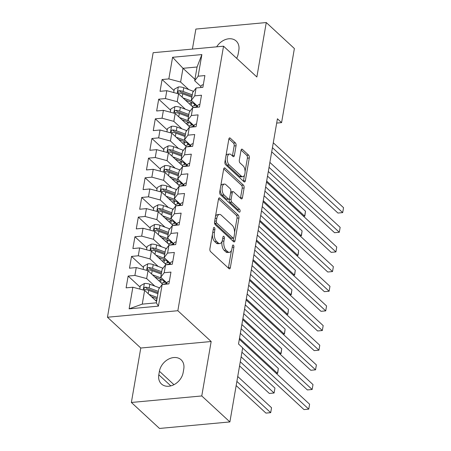<?xml version="1.0" encoding="UTF-8"?>
<svg xmlns="http://www.w3.org/2000/svg" width="451" height="451" viewBox="0 0 451 451"><rect width="100%" height="100%" fill="white"/><g stroke="black" fill="none" stroke-linecap="round" stroke-linejoin="round"><path stroke-width="0.68" d="M214.394 227.58A1.511 0.744 84.7 0 0 214.022 227.428A1.511 0.744 84.7 0 0 213.447 228.268L209.907 248.76A2.154 1.06 84.7 0 0 210.594 251.635L228.995 268.638A2.154 1.06 84.7 0 0 229.525 268.858A2.154 1.06 84.7 0 0 230.348 267.657L233.889 247.159A1.511 0.744 84.7 0 0 233.404 245.147A1.511 0.744 84.7 0 0 233.032 244.994A1.511 0.744 84.7 0 0 232.457 245.834L232 248.49A6.895 3.394 84.7 0 1 229.362 252.334A6.895 3.394 84.7 0 1 227.665 251.641L226.131 250.22A6.895 3.394 84.7 0 1 223.927 241.026L224.384 238.376A1.511 0.744 84.7 0 0 223.899 236.363A1.511 0.744 84.7 0 0 223.527 236.211A1.511 0.744 84.7 0 0 222.952 237.051L222.495 239.706A6.895 3.394 84.7 0 1 219.857 243.546A6.895 3.394 84.7 0 1 218.154 242.852L216.621 241.437A6.895 3.394 84.7 0 1 214.417 232.242L214.879 229.587A1.511 0.744 84.7 0 0 214.394 227.58M236.053 145.758A2.154 1.06 84.7 0 0 235.366 142.882L230.202 138.113A2.154 1.06 84.7 0 0 229.672 137.893A2.154 1.06 84.7 0 0 228.849 139.1L224.914 161.858A2.154 1.06 84.7 0 0 225.607 164.733L244.002 181.736A2.154 1.06 84.7 0 0 244.538 181.956A2.154 1.06 84.7 0 0 245.361 180.755L249.29 157.991A2.154 1.06 84.7 0 0 248.602 155.116L242.367 149.354A2.154 1.06 84.7 0 0 241.837 149.134A2.154 1.06 84.7 0 0 241.009 150.341L239.329 160.082A2.154 1.06 84.7 0 0 240.017 162.952L243.112 165.81A5.762 2.836 84.7 0 1 245.09 172.141A5.762 2.836 84.7 0 1 242.751 176.713A5.762 2.836 84.7 0 1 241.324 176.132L229.215 164.936A5.762 2.836 84.7 0 1 227.236 158.611A5.762 2.836 84.7 0 1 229.576 154.039A5.762 2.836 84.7 0 1 230.997 154.62L233.015 156.48A2.154 1.06 84.7 0 0 233.55 156.7A2.154 1.06 84.7 0 0 234.373 155.499L236.053 145.758L234.154 145.932A2.154 1.06 84.7 0 0 233.46 143.057L228.905 138.846M277.421 118.776L238.517 343.995L242.683 347.845L229.886 421.933L201.766 395.95L211.169 341.514L177.846 310.716L223.538 46.194L256.861 76.986L266.265 22.55L294.385 48.533L281.587 122.627L277.421 118.776M219.84 198.107A2.154 1.06 84.7 0 0 219.31 197.888A2.154 1.06 84.7 0 0 218.487 199.088L214.552 221.853A2.154 1.06 84.7 0 0 215.24 224.728L233.641 241.73A2.154 1.06 84.7 0 0 234.17 241.945A2.154 1.06 84.7 0 0 234.999 240.744L238.929 217.985A2.154 1.06 84.7 0 0 238.241 215.11L219.84 198.107L218.825 198.198M219.733 191.855L223.668 169.091A2.154 1.06 84.7 0 1 224.491 167.89A2.154 1.06 84.7 0 1 225.021 168.11L243.422 185.113A2.154 1.06 84.7 0 1 244.109 187.988L242.429 197.73A2.154 1.06 84.7 0 1 241.601 198.93A2.154 1.06 84.7 0 1 241.071 198.711L233.612 191.816A2.154 1.06 84.7 0 0 233.077 191.602A2.154 1.06 84.7 0 0 232.254 192.802L231.137 199.263A2.154 1.06 84.7 0 0 231.825 202.138L239.594 209.315A1.511 0.744 84.7 0 1 240.112 210.972A1.511 0.744 84.7 0 1 239.504 212.167A1.511 0.744 84.7 0 1 239.131 212.015L220.426 194.731A2.154 1.06 84.7 0 1 219.733 191.855M177.846 310.716L107.451 317.233L153.143 52.705L223.538 46.194M158.419 306.133L129.121 308.845L132.853 287.225L144.63 290.371L142.257 304.132L156.334 302.824L158.419 306.133L162.157 284.513L168.911 283.888L170.946 272.1L164.192 272.725L165.551 264.861L172.305 264.235L174.34 252.447L167.586 253.073L168.945 245.209L175.698 244.583L177.733 232.795L170.98 233.421L172.338 225.556L179.092 224.931L181.127 213.143L174.374 213.768L175.732 205.904L182.486 205.278L184.527 193.49L177.773 194.11L179.126 186.252L185.88 185.626L187.92 173.838L181.167 174.458L182.525 166.599L189.279 165.974L191.314 154.18L184.56 154.806L185.919 146.947L192.673 146.321L194.708 134.528L187.954 135.153L189.313 127.295L196.067 126.669L198.102 114.875L191.348 115.501L192.707 107.642L199.46 107.017L201.496 95.223L194.742 95.849L196.1 87.99L202.854 87.364L204.895 75.571L198.136 76.196L194.691 80.752L197.07 66.996L182.988 68.298L180.614 82.054L188.738 89.557M140.086 287.101L128.14 276.063L126.1 287.851L132.853 287.225M128.14 276.063L134.894 275.437L136.253 267.573L148.024 270.718L162.879 284.446M143.48 267.449L131.534 256.41L129.493 268.198L136.253 267.573M131.534 256.41L138.288 255.785L139.647 247.92L151.418 251.066L166.278 264.793M146.874 247.796L134.928 236.758L132.893 248.546L139.647 247.92M134.928 236.758L141.682 236.132L143.04 228.268L154.817 231.414L169.672 245.141M150.268 228.144L138.322 217.1L136.287 228.894L143.04 228.268M138.322 217.1L145.075 216.48L146.434 208.616L158.211 211.761L173.066 225.489M153.667 208.492L141.715 197.448L139.68 209.241L146.434 208.616M141.715 197.448L148.469 196.828L149.828 188.963L161.605 192.109L176.459 205.836M157.061 188.839L145.109 177.795L143.074 189.589L149.828 188.963M145.109 177.795L151.863 177.17L153.222 169.311L164.998 172.457L179.853 186.184M160.455 169.187L148.503 158.143L146.468 169.937L153.222 169.311M148.503 158.143L155.262 157.517L156.615 149.659L168.392 152.804L183.247 166.532M163.848 149.535L151.902 138.491L149.862 150.284L156.615 149.659M151.902 138.491L158.656 137.865L160.015 130.006L171.786 133.152L186.641 146.879M167.242 129.882L155.296 118.838L153.255 130.632L160.015 130.006M155.296 118.838L162.05 118.213L163.409 110.354L175.185 113.5L190.04 127.227M170.636 110.23L158.69 99.186L156.655 110.98L163.409 110.354M158.69 99.186L165.444 98.56L166.802 90.702L178.579 93.847L193.434 107.575M174.03 90.578L162.084 79.534L160.049 91.328L166.802 90.702M162.084 79.534L168.837 78.908L172.575 57.288L201.873 54.577L198.136 76.196M197.549 106.182L191.297 100.404L192.656 92.545L196.1 87.99M194.742 95.849L191.297 100.404M194.939 79.337L182.988 68.298L172.575 57.288M168.837 78.908L180.614 82.054M194.155 125.835L187.904 120.056L189.262 112.198L192.707 107.642M191.348 115.501L187.904 120.056M178.579 93.847L177.22 101.706L185.338 109.21M165.444 98.56L177.22 101.706M190.762 145.487L184.51 139.709L185.868 131.85L189.313 127.295M187.954 135.153L184.51 139.709M175.185 113.5L173.827 121.358L181.945 128.868M162.05 118.213L173.827 121.358M187.368 165.139L181.116 159.361L182.475 151.502L185.919 146.947M184.56 154.806L181.116 159.361M171.786 133.152L170.433 141.011L178.551 148.52M158.656 137.865L170.433 141.011M183.974 184.792L177.722 179.013L179.075 171.155L182.525 166.599M181.167 174.458L177.722 179.013M168.392 152.804L167.033 160.663L175.157 168.172M155.262 157.517L167.033 160.663M180.575 204.444L174.323 198.665L175.681 190.807L179.126 186.252M177.773 194.11L174.323 198.665M164.998 172.457L163.64 180.315L171.763 187.825M151.863 177.17L163.64 180.315M177.181 224.096L170.929 218.318L172.288 210.459L175.732 205.904M174.374 213.768L170.929 218.318M161.605 192.109L160.246 199.968L168.37 207.477M148.469 196.828L160.246 199.968M173.787 243.749L167.535 237.97L168.894 230.111L172.338 225.556M170.98 233.421L167.535 237.97M158.211 211.761L156.852 219.62L164.976 227.129M145.075 216.48L156.852 219.62M170.393 263.401L164.141 257.622L165.5 249.764L168.945 245.209M167.586 253.073L164.141 257.622M154.817 231.414L153.458 239.278L161.576 246.782M141.682 236.132L153.458 239.278M167 283.053L160.748 277.275L162.106 269.416L165.551 264.861M164.192 272.725L160.748 277.275M151.418 251.066L150.065 258.93L158.183 266.434M138.288 255.785L150.065 258.93M156.334 302.824L158.713 289.068L162.157 284.513M148.024 270.718L146.665 278.583L154.789 286.086M134.894 275.437L146.665 278.583M276.677 123.078L281.587 122.627M266.265 22.55L195.869 29.067L192.414 49.074M211.169 341.514L140.774 348.025L131.371 402.467L201.766 395.95M131.371 402.467L159.491 428.45L229.886 421.933M140.774 348.025L107.451 317.233M200.943 86.53L194.691 80.752M144.63 290.371L156.576 301.415M129.121 308.845L142.257 304.132M197.07 66.996L201.873 54.577M158.808 374.787A14.049 10.728 -47.3 0 0 161.447 383.976A14.049 10.728 -47.3 0 0 174.125 384.602A14.049 10.728 -47.3 0 0 183.162 372.532L183.771 368.997A14.049 10.728 -47.3 0 0 181.133 359.802A14.049 10.728 -47.3 0 0 168.454 359.182A14.049 10.728 -47.3 0 0 159.417 371.252L158.808 374.787L170.816 385.887M236.651 58.309A14.049 10.728 -47.3 0 0 238.218 53.765L238.833 50.23A14.049 10.728 -47.3 0 0 236.189 41.035A14.049 10.728 -47.3 0 0 216.683 46.825M212.348 234.627A6.895 3.394 84.7 0 0 214.721 241.612L216.621 241.437M219.857 243.546L217.957 243.726A6.895 3.394 84.7 0 1 216.255 243.033L214.721 241.612M221.965 241.55A6.895 3.394 84.7 0 0 224.226 250.401L226.131 250.22M229.362 252.334L227.462 252.509A6.895 3.394 84.7 0 1 225.759 251.816L224.226 250.401M228.392 268.086A2.154 1.06 84.7 0 0 228.448 267.832L231.464 250.356M234.582 232.299L237.023 218.16A2.154 1.06 84.7 0 0 236.335 215.285L218.538 198.84M233.037 241.172A2.154 1.06 84.7 0 0 233.094 240.924L233.59 238.032M216.35 221.052A1.511 0.744 84.7 0 0 216.835 223.065L232.981 237.993A1.511 0.744 84.7 0 0 233.353 238.139A1.511 0.744 84.7 0 0 233.934 237.299L234.413 234.503A6.895 3.394 84.7 0 0 232.209 225.308L221.17 215.104A6.895 3.394 84.7 0 0 219.468 214.411A6.895 3.394 84.7 0 0 216.835 218.256L216.35 221.052L214.665 221.21M214.501 222.411A1.511 0.744 84.7 0 0 214.93 223.239L216.835 223.065M233.353 238.139L231.453 238.32A1.511 0.744 84.7 0 1 231.081 238.167L214.93 223.239M219.468 214.411L217.568 214.591A6.895 3.394 84.7 0 0 215.465 216.565M223.719 168.843L241.516 185.288L243.422 185.113M240.468 198.158A2.154 1.06 84.7 0 0 240.524 197.904L242.21 188.163A2.154 1.06 84.7 0 0 241.516 185.288M233.077 191.602L231.177 191.776A2.154 1.06 84.7 0 0 230.726 192.041M229.333 198.874L229.238 199.438A2.154 1.06 84.7 0 0 229.925 202.313L237.694 209.489L239.594 209.315M238.213 211.169A1.511 0.744 84.7 0 0 237.694 209.489M225.866 184.662A5.762 2.836 84.7 0 0 224.446 184.081A5.762 2.836 84.7 0 0 222.106 188.653A5.762 2.836 84.7 0 0 224.085 194.979L228.353 198.925A2.154 1.06 84.7 0 0 228.882 199.139A2.154 1.06 84.7 0 0 229.706 197.938L230.822 191.478A2.154 1.06 84.7 0 0 230.134 188.603L225.866 184.662M224.446 184.081L222.54 184.256A5.762 2.836 84.7 0 0 220.748 186.009M220.195 189.178A5.762 2.836 84.7 0 0 222.18 195.159L224.085 194.979M228.882 199.139L226.983 199.319A2.154 1.06 84.7 0 1 226.447 199.1L222.18 195.159M232.412 155.928A2.154 1.06 84.7 0 0 232.468 155.674L234.154 145.932M229.576 154.039L227.67 154.214A5.762 2.836 84.7 0 0 225.974 155.736M225.331 159.457A5.762 2.836 84.7 0 0 227.31 165.111L229.215 164.936M242.751 176.713L240.845 176.888A5.762 2.836 84.7 0 1 239.425 176.307L227.31 165.111M245.09 171.47L247.39 158.166A2.154 1.06 84.7 0 0 246.697 155.291L241.065 150.087M243.405 181.178A2.154 1.06 84.7 0 0 243.455 180.93L244.448 175.185M151.451 296.673L156.153 298.415A13.942 5.829 9.8 0 1 157.038 298.759M148.982 294.39L157.264 297.457M139.748 289.068L140.312 285.799L144.455 283.482A5.818 2.43 9.8 0 1 149.822 284.248L159.175 287.71A16.794 7.019 9.8 0 1 159.615 287.873M156.88 299.65A8.011 3.349 -170.2 0 0 155.64 300.546M236.166 385.582L265.943 413.099L270.701 412.659L271.547 407.749L237.733 376.495M158.312 291.363L149.18 287.98A5.818 2.43 -170.2 0 0 145.369 287.202L146.863 288.584A2.965 1.24 9.8 0 1 147.855 288.86L157.207 292.321A13.942 5.829 9.8 0 1 158.087 292.665M145.369 287.202L144.517 287.439L143.886 288.499L144.173 289.26L144.957 289.559A5.818 2.43 9.8 0 1 148.768 290.343L157.906 293.719M236.882 381.411L270.701 412.659L271.547 407.749M169.373 281.198A5.818 2.43 -170.2 0 0 167.079 282.653L166.802 284.085M241.928 352.22L303.997 409.581L308.755 409.142L242.649 348.048M309.6 404.226L308.755 409.142L309.6 404.226L239.329 339.287M154.845 277.021L159.547 278.763A13.942 5.829 9.8 0 1 166.69 284.096M152.376 274.738L160.877 277.884A16.794 7.019 9.8 0 1 161.785 278.233M143.142 269.416L143.706 266.146L147.849 263.829A5.818 2.43 9.8 0 1 153.216 264.596L162.574 268.057A16.794 7.019 9.8 0 1 163.008 268.221M161.537 279.592L161.103 279.71A8.011 3.349 -170.2 0 0 159.034 280.894M165.117 284.243A13.942 5.829 -170.2 0 0 166.385 283.425M239.56 365.93L269.337 393.447L274.095 393.007L274.941 388.097L241.127 356.842M166.278 283.516A16.794 7.019 -170.2 0 1 165.709 283.685L162.974 284.44M161.492 283.16L163.741 282.54L164.006 281.012M161.706 271.711L152.573 268.328A5.818 2.43 -170.2 0 0 148.762 267.55L150.262 268.931A2.965 1.24 9.8 0 1 151.248 269.208L160.601 272.669A13.942 5.829 9.8 0 1 161.486 273.013M165.246 282.01A13.942 5.829 9.8 0 1 163.741 282.54M148.762 267.55L147.911 267.787L147.28 268.847L147.567 269.608L148.356 269.907A5.818 2.43 9.8 0 1 152.167 270.69L161.3 274.067M240.282 361.758L274.095 393.007L274.941 388.097M158.239 257.369L162.946 259.111A13.942 5.829 9.8 0 1 170.089 264.444M155.77 255.086L164.271 258.231A16.794 7.019 9.8 0 1 165.179 258.581M146.536 249.764L147.099 246.494L151.248 244.177A5.818 2.43 9.8 0 1 156.61 244.944L165.968 248.405A16.794 7.019 9.8 0 1 166.402 248.569M164.931 259.939L164.497 260.058A8.011 3.349 -170.2 0 0 162.428 261.242M168.511 264.59A13.942 5.829 -170.2 0 0 169.785 263.773M169.672 263.863A16.794 7.019 -170.2 0 1 169.102 264.032L166.368 264.788M164.886 263.508L167.135 262.888L167.4 261.354M165.105 252.058L155.967 248.676A5.818 2.43 -170.2 0 0 152.156 247.892L153.656 249.279A2.965 1.24 9.8 0 1 154.642 249.555L163.995 253.017A13.942 5.829 9.8 0 1 164.88 253.361M168.64 262.358A13.942 5.829 9.8 0 1 167.135 262.888M152.156 247.892L151.305 248.135L150.673 249.194L150.961 249.955L151.75 250.254A5.818 2.43 9.8 0 1 155.561 251.038L164.694 254.415M239.509 338.256L277.489 373.355L278.34 368.444L240.355 333.34M276.316 373.462L277.669 373.265L278.34 368.444M172.767 261.546A5.818 2.43 -170.2 0 0 170.472 263.001L170.196 264.433M241.155 328.717L307.39 389.929L312.148 389.489L241.877 324.545M312.994 384.573L312.148 389.489L312.994 384.573L242.723 319.635M176.161 241.894A5.818 2.43 -170.2 0 0 173.866 243.348L173.59 244.78M244.549 309.065L310.784 370.277L315.542 369.831L245.271 304.893M316.388 364.921L315.542 369.831L316.388 364.921L246.122 299.983M161.633 237.716L166.34 239.453A13.942 5.829 9.8 0 1 173.483 244.792M159.164 235.433L167.665 238.579A16.794 7.019 9.8 0 1 168.573 238.929M149.929 230.111L150.493 226.836L154.642 224.519A5.818 2.43 9.8 0 1 160.004 225.291L169.362 228.753A16.794 7.019 9.8 0 1 169.796 228.916M168.324 240.287L167.896 240.406A8.011 3.349 -170.2 0 0 165.821 241.589M171.904 244.938A13.942 5.829 -170.2 0 0 173.178 244.121M173.066 244.211A16.794 7.019 -170.2 0 1 172.496 244.38L169.762 245.135M168.279 243.856L170.529 243.236L170.794 241.702M168.499 232.406L159.361 229.023A5.818 2.43 -170.2 0 0 155.55 228.24L157.049 229.627A2.965 1.24 9.8 0 1 158.036 229.903L167.389 233.364A13.942 5.829 9.8 0 1 168.274 233.708M172.034 242.706A13.942 5.829 9.8 0 1 170.529 243.236M155.55 228.24L154.699 228.482L154.067 229.536L154.36 230.303L155.144 230.602A5.818 2.43 9.8 0 1 158.955 231.386L168.093 234.762M242.903 318.603L280.883 353.702L281.734 348.792L243.754 313.687M279.71 353.81L281.063 353.612L281.734 348.792M165.027 218.064L169.734 219.8A13.942 5.829 9.8 0 1 176.877 225.139M162.557 215.781L171.059 218.927A16.794 7.019 9.8 0 1 171.966 219.276M153.323 210.459L153.892 207.184L158.036 204.867A5.818 2.43 9.8 0 1 163.403 205.639L172.756 209.101A16.794 7.019 9.8 0 1 173.195 209.264M171.718 220.635L171.29 220.753A8.011 3.349 -170.2 0 0 169.215 221.937M175.298 225.286A13.942 5.829 -170.2 0 0 176.572 224.468M176.459 224.559A16.794 7.019 -170.2 0 1 175.89 224.728L173.156 225.483M171.673 224.203L173.923 223.583L174.187 222.05M171.893 212.754L162.755 209.371A5.818 2.43 -170.2 0 0 158.944 208.587L160.443 209.974A2.965 1.24 9.8 0 1 161.43 210.251L170.788 213.712A13.942 5.829 9.8 0 1 171.668 214.056M175.428 223.053A13.942 5.829 9.8 0 1 173.923 223.583M158.944 208.587L158.098 208.824L157.467 209.884L157.681 210.578L158.538 210.95A5.818 2.43 9.8 0 1 162.349 211.733L171.487 215.11M246.297 298.951L284.277 334.05L285.128 329.14L247.148 294.035M283.104 334.157L284.463 333.96L285.128 329.14M179.56 222.242A5.818 2.43 -170.2 0 0 177.26 223.696L176.984 225.128M247.943 289.412L314.178 350.619L318.936 350.179L248.664 285.241M319.787 345.269L318.936 350.179L319.787 345.269L249.516 280.325M182.954 202.589A5.818 2.43 -170.2 0 0 180.654 204.044L180.377 205.476M251.342 269.76L317.572 330.966L322.33 330.527L252.058 265.588M323.181 325.616L322.33 330.527L323.181 325.616L252.91 260.672M168.42 198.412L173.128 200.148A13.942 5.829 9.8 0 1 180.27 205.487M165.951 196.129L174.452 199.274A16.794 7.019 9.8 0 1 175.36 199.624M156.717 190.807L157.286 187.531L161.43 185.214A5.818 2.43 9.8 0 1 166.797 185.987L176.149 189.448A16.794 7.019 9.8 0 1 176.589 189.612M175.112 200.983L174.684 201.101A8.011 3.349 -170.2 0 0 172.615 202.279M178.697 205.628A13.942 5.829 -170.2 0 0 179.966 204.816M179.853 204.906A16.794 7.019 -170.2 0 1 179.289 205.075L176.55 205.831M175.067 204.551L177.322 203.931L177.581 202.398M175.287 193.101L166.148 189.719A5.818 2.43 -170.2 0 0 162.337 188.935L163.837 190.322A2.965 1.24 9.8 0 1 164.824 190.598L174.182 194.06A13.942 5.829 9.8 0 1 175.061 194.404M178.821 203.401A13.942 5.829 9.8 0 1 177.322 203.931M162.337 188.935L161.492 189.172L160.86 190.232L161.148 190.993L161.932 191.297A5.818 2.43 9.8 0 1 165.742 192.081L174.881 195.458M249.691 279.299L287.676 314.398L288.522 309.482L250.542 274.383M286.498 314.505L287.856 314.308L288.522 309.482M186.348 182.937A5.818 2.43 -170.2 0 0 184.047 184.391L183.771 185.823M254.736 250.108L320.971 311.314L325.723 310.874L255.458 245.936M326.575 305.964L325.723 310.874L326.575 305.964L256.303 241.02M171.814 178.759L176.521 180.496A13.942 5.829 9.8 0 1 183.664 185.835M169.35 176.476L177.846 179.622A16.794 7.019 9.8 0 1 178.754 179.972M160.116 171.149L160.68 167.879L164.824 165.562A5.818 2.43 9.8 0 1 170.19 166.334L179.543 169.796A16.794 7.019 9.8 0 1 179.983 169.959M178.506 181.33L178.077 181.449A8.011 3.349 -170.2 0 0 176.008 182.627M182.091 185.975A13.942 5.829 -170.2 0 0 183.36 185.164M183.253 185.254A16.794 7.019 -170.2 0 1 182.683 185.423L179.943 186.178M178.461 184.899L180.716 184.279L180.981 182.745M178.681 173.449L169.542 170.066A5.818 2.43 -170.2 0 0 165.737 169.283L167.231 170.67A2.965 1.24 9.8 0 1 168.217 170.946L177.576 174.407A13.942 5.829 9.8 0 1 178.455 174.751M182.221 183.749A13.942 5.829 9.8 0 1 180.716 184.279M165.737 169.283L164.886 169.52L164.254 170.579L164.542 171.341L165.325 171.645A5.818 2.43 9.8 0 1 169.136 172.423L178.275 175.805M253.084 259.646L291.07 294.745L291.915 289.83L253.936 254.73M289.892 294.853L291.25 294.655L291.915 289.83M189.741 163.285A5.818 2.43 -170.2 0 0 187.441 164.739L187.171 166.171M258.13 230.455L324.365 291.662L329.117 291.222L258.851 226.284M329.969 286.312L329.117 291.222L329.969 286.312L259.697 221.368M175.214 159.102L179.915 160.844A13.942 5.829 9.8 0 1 187.058 166.182M172.744 156.824L181.24 159.97A16.794 7.019 9.8 0 1 182.153 160.319M163.51 151.497L164.074 148.227L168.217 145.91A5.818 2.43 9.8 0 1 173.584 146.682L182.937 150.138A16.794 7.019 9.8 0 1 183.377 150.307M181.9 161.678L181.471 161.796A8.011 3.349 -170.2 0 0 179.402 162.974M185.485 166.323A13.942 5.829 -170.2 0 0 186.753 165.511M186.646 165.602A16.794 7.019 -170.2 0 1 186.077 165.771L183.337 166.526M181.854 165.246L184.109 164.626L184.374 163.093M182.074 153.797L172.942 150.414A5.818 2.43 -170.2 0 0 169.131 149.631L170.63 151.017A2.965 1.24 9.8 0 1 171.617 151.294L180.969 154.755A13.942 5.829 9.8 0 1 181.849 155.099M185.615 164.096A13.942 5.829 9.8 0 1 184.109 164.626M169.131 149.631L168.279 149.867L167.648 150.927L167.935 151.688L168.719 151.987A5.818 2.43 9.8 0 1 172.53 152.771L181.668 156.153M256.484 239.994L294.464 275.093L295.309 270.177L257.329 235.078M293.285 275.2L294.644 275.003L295.309 270.177M193.135 143.632A5.818 2.43 -170.2 0 0 190.841 145.081L190.564 146.519M261.524 210.797L327.759 272.009L332.517 271.57L262.245 206.631M333.362 266.659L332.517 271.57L333.362 266.659L263.091 201.715M178.607 139.449L183.309 141.191A13.942 5.829 9.8 0 1 190.452 146.524M176.138 137.172L184.639 140.312A16.794 7.019 9.8 0 1 185.547 140.667M166.904 131.844L167.468 128.574L171.611 126.257A5.818 2.43 9.8 0 1 176.978 127.03L186.336 130.486A16.794 7.019 9.8 0 1 186.77 130.655M185.299 142.026L184.865 142.144A8.011 3.349 -170.2 0 0 182.796 143.322M188.879 146.671A13.942 5.829 -170.2 0 0 190.147 145.853M190.04 145.949A16.794 7.019 -170.2 0 1 189.471 146.118L186.737 146.874M185.254 145.594L187.503 144.974L187.768 143.441M185.474 134.139L176.335 130.762A5.818 2.43 -170.2 0 0 172.524 129.978L174.024 131.365A2.965 1.24 9.8 0 1 175.011 131.641L184.363 135.097A13.942 5.829 9.8 0 1 185.248 135.447M189.008 144.444A13.942 5.829 9.8 0 1 187.503 144.974M172.524 129.978L171.673 130.215L171.042 131.275L171.329 132.036L172.119 132.335A5.818 2.43 9.8 0 1 175.929 133.118L185.062 136.501M259.877 220.342L297.857 255.441L298.709 250.525L260.723 215.426M296.685 255.548L298.038 255.351L298.709 250.525M196.529 123.98A5.818 2.43 -170.2 0 0 194.234 125.429L193.958 126.866M264.917 191.145L331.152 252.357L335.91 251.917L265.639 186.979M336.756 247.007L335.91 251.917L336.756 247.007L266.49 182.063M182.001 119.797L186.708 121.539A13.942 5.829 9.8 0 1 193.851 126.872M179.532 117.519L188.033 120.659A16.794 7.019 9.8 0 1 188.941 121.015M170.298 112.192L170.861 108.922L175.011 106.605A5.818 2.43 9.8 0 1 180.372 107.377L189.73 110.833A16.794 7.019 9.8 0 1 190.164 111.002M188.693 122.373L188.264 122.492A8.011 3.349 -170.2 0 0 186.19 123.67M192.273 127.019A13.942 5.829 -170.2 0 0 193.547 126.201M193.434 126.297A16.794 7.019 -170.2 0 1 192.865 126.466L190.13 127.216M188.648 125.942L190.897 125.322L191.162 123.788M188.868 114.486L179.729 111.109A5.818 2.43 -170.2 0 0 175.918 110.326L177.418 111.713A2.965 1.24 9.8 0 1 178.404 111.989L187.757 115.445A13.942 5.829 9.8 0 1 188.642 115.794M192.402 124.792A13.942 5.829 9.8 0 1 190.897 125.322M175.918 110.326L175.067 110.563L174.436 111.622L174.723 112.384L175.512 112.682A5.818 2.43 9.8 0 1 179.323 113.466L188.456 116.848M263.271 200.689L301.251 235.788L302.102 230.873L264.117 195.773M300.078 235.896L301.431 235.698L302.102 230.873M199.928 104.328A5.818 2.43 -170.2 0 0 197.628 105.776L197.352 107.214M268.311 171.493L334.546 232.705L339.304 232.265L269.033 167.327M340.15 227.355L339.304 232.265L340.15 227.355L269.884 162.411M185.395 100.145L190.102 101.887A13.942 5.829 9.8 0 1 197.245 107.22M182.926 97.867L191.427 101.007A16.794 7.019 9.8 0 1 192.335 101.362M173.691 92.54L174.255 89.27L178.404 86.953A5.818 2.43 9.8 0 1 183.766 87.725L193.124 91.181A16.794 7.019 9.8 0 1 193.558 91.35M192.087 102.721L191.658 102.839A8.011 3.349 -170.2 0 0 189.583 104.018M195.666 107.366A13.942 5.829 -170.2 0 0 196.94 106.549M196.828 106.645A16.794 7.019 -170.2 0 1 196.258 106.814L193.524 107.564M192.041 106.289L194.291 105.669L194.556 104.136M192.261 94.834L183.123 91.457A5.818 2.43 -170.2 0 0 179.312 90.674L180.812 92.06A2.965 1.24 9.8 0 1 181.798 92.337L191.151 95.792A13.942 5.829 9.8 0 1 192.036 96.136M195.796 105.139A13.942 5.829 9.8 0 1 194.291 105.669M179.312 90.674L178.461 90.91L177.829 91.97L178.049 92.664L178.906 93.03A5.818 2.43 9.8 0 1 182.717 93.814L191.855 97.196M266.665 181.031L304.645 216.136L305.496 211.22L267.516 176.121M303.472 216.243L304.825 216.046L305.496 211.22M203.322 84.675A5.818 2.43 -170.2 0 0 201.022 86.124L200.746 87.556M271.711 151.84L337.94 213.052L342.698 212.613L272.427 147.674M343.549 207.697L342.698 212.613L343.549 207.697L273.278 142.758M212.731 232.4L214.417 232.242M216.255 243.033L218.154 242.852M222.698 238.528L224.384 238.376M222.106 241.195L223.927 241.026M225.759 251.816L227.665 251.641M232.203 247.317L233.889 247.159M228.448 267.832L230.348 267.657M213.188 229.745L214.879 229.587M236.335 215.285L238.241 215.11M237.023 218.16L238.929 217.985M233.094 240.924L234.999 240.744M231.081 238.167L232.981 237.993M215.15 218.414L216.835 218.256M224.006 168.2L225.021 168.11M242.21 188.163L244.109 187.988M240.524 197.904L242.429 197.73M230.568 192.955L232.254 192.802M229.238 199.438L231.137 199.263M229.925 202.313L231.825 202.138M226.447 199.1L228.353 198.925M232.468 155.674L234.373 155.499M239.425 176.307L241.324 176.132M241.353 149.45L242.367 149.354M246.697 155.291L248.602 155.116M247.39 158.166L249.29 157.991M243.455 180.93L245.361 180.755M229.187 138.209L230.202 138.113M233.46 143.057L235.366 142.882M173.962 384.686L159.417 371.252M144.354 283.538L143.238 289.999M159.175 287.71L159.011 288.674M148.768 290.343L148.193 293.669M149.822 284.248L149.18 287.98M166.831 284.085L167.079 282.653M147.748 263.886L146.631 270.346M160.945 277.461L160.877 277.884M160.646 282.382L161.103 279.71M162.574 268.057L162.405 269.022M152.167 270.69L151.592 274.016M153.216 264.596L152.573 268.328M151.141 244.233L150.025 250.694M164.344 257.809L164.271 258.231M164.04 262.73L164.497 260.058M165.968 248.405L165.799 249.364M155.561 251.038L154.986 254.358M156.61 244.944L155.967 248.676M170.224 264.433L170.472 263.001M173.618 244.78L173.866 243.348M154.535 224.581L153.419 231.042M167.738 238.156L167.665 238.579M167.434 243.078L167.896 240.406M169.362 228.753L169.193 229.711M158.955 231.386L158.38 234.706M160.004 225.291L159.361 229.023M157.929 204.929L156.813 211.389M171.132 218.504L171.059 218.927M170.828 223.425L171.29 220.753M172.756 209.101L172.592 210.059M162.349 211.733L161.774 215.054M163.403 205.639L162.755 209.371M177.012 225.122L177.26 223.696M180.406 205.47L180.654 204.044M161.323 185.276L160.206 191.737M174.526 198.852L174.452 199.274M174.221 203.767L174.684 201.101M176.149 189.448L175.986 190.407M165.742 192.081L165.167 195.401M166.797 185.987L166.148 189.719M183.799 185.818L184.047 184.391M164.722 165.618L163.606 172.085M177.919 179.199L177.846 179.622M177.615 184.115L178.077 181.449M179.543 169.796L179.38 170.754M169.136 172.423L168.561 175.749M170.19 166.334L169.542 170.066M187.199 166.165L187.441 164.739M168.116 145.966L167 152.432M181.313 159.547L181.24 159.97M181.009 164.463L181.471 161.796M182.937 150.138L182.773 151.102M172.53 152.771L171.961 156.097M173.584 146.682L172.942 150.414M190.593 146.513L190.841 145.081M171.51 126.314L170.393 132.78M184.707 139.895L184.639 140.312M184.408 144.81L184.865 142.144M186.336 130.486L186.167 131.45M175.929 133.118L175.354 136.444M176.978 127.03L176.335 130.762M193.986 126.861L194.234 125.429M174.903 106.661L173.787 113.128M188.106 120.242L188.033 120.659M187.802 125.158L188.264 122.492M189.73 110.833L189.561 111.797M179.323 113.466L178.748 116.792M180.372 107.377L179.729 111.109M197.38 107.208L197.628 105.776M178.297 87.009L177.181 93.475M191.5 100.59L191.427 101.007M191.196 105.506L191.658 102.839M193.124 91.181L192.955 92.145M182.717 93.814L182.142 97.14M183.766 87.725L183.123 91.457M200.774 87.556L201.022 86.124"/></g></svg>
